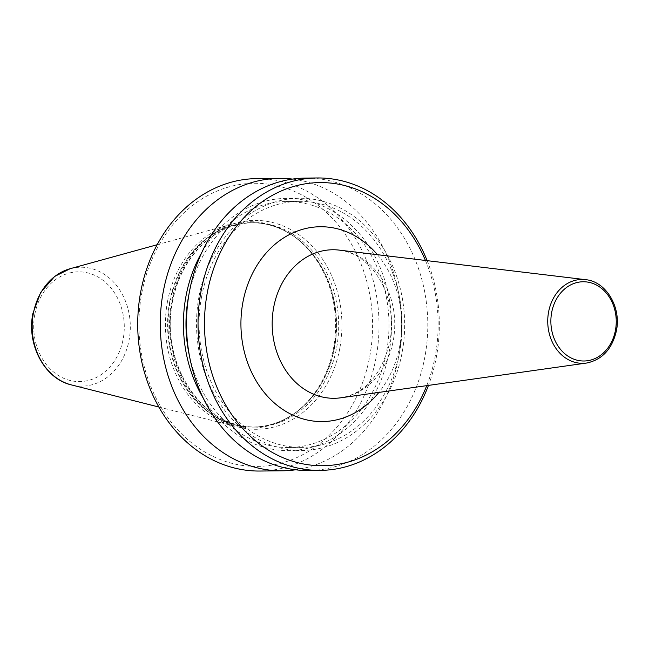 <?xml version="1.0" encoding="UTF-8"?>
<svg xmlns="http://www.w3.org/2000/svg" width="649" height="649" viewBox="0 0 649 649"><rect width="100%" height="100%" fill="white"/><g stroke="black" fill="none" stroke-linecap="round" stroke-linejoin="round"><path stroke-width="0.49" stroke-dasharray="3.25 2.43" d="M167.483 301.696A103.167 85.124 -90.6 0 1 231.312 224.294A103.167 85.124 -90.6 0 1 294.833 237.039A103.167 85.124 -90.6 0 1 333.529 348.107A103.167 85.124 -90.6 0 1 296.674 411.807A103.167 85.124 -90.6 0 1 233.437 425.89A103.167 85.124 -90.6 0 1 167.483 301.696M141.815 292.991A141.579 116.82 -90.6 0 1 281.569 186.896A141.579 116.82 -90.6 0 1 369.687 356.699A141.579 116.82 -90.6 0 1 229.933 462.794A141.579 116.82 -90.6 0 1 141.815 292.991M256.826 178.605A146.228 120.649 -90.6 0 1 376.047 357.713A146.228 120.649 -90.6 0 1 259.916 471.036M292.504 179.092A146.228 120.649 -90.6 0 1 398.6 357.477A146.228 120.649 -90.6 0 1 295.571 469.795M201.807 252.493A126.125 104.067 -90.6 0 1 329.278 209.213A126.125 104.067 -90.6 0 1 388.978 352.886A126.125 104.067 -90.6 0 1 308.486 448.143A126.125 104.067 -90.6 0 1 203.348 398.324M201.596 296.698A123.018 101.504 -90.6 0 1 299.294 201.368A123.018 101.504 -90.6 0 1 399.589 352.05A123.018 101.504 -90.6 0 1 301.89 447.38A123.018 101.504 -90.6 0 1 201.596 296.698M188.851 294.954A123.018 101.504 -90.6 0 1 286.185 201.506A123.018 101.504 -90.6 0 1 386.471 352.188A123.018 101.504 -90.6 0 1 288.781 447.518A123.018 101.504 -90.6 0 1 189.5 356.139M199.097 296.001A126.125 104.067 -90.6 0 1 323.591 201.482A126.125 104.067 -90.6 0 1 402.088 352.748A126.125 104.067 -90.6 0 1 277.594 447.258A126.125 104.067 -90.6 0 1 199.097 296.001M305.606 178.086A146.228 120.649 -90.6 0 1 424.819 357.201A146.228 120.649 -90.6 0 1 308.697 470.517M427.147 260.663A146.228 120.649 -90.6 0 1 436.363 357.08A146.228 120.649 -90.6 0 1 428.462 385.401M425.428 260.452A141.579 116.82 -90.6 0 1 435.244 356.009A141.579 116.82 -90.6 0 1 426.75 385.644M585.609 279.67A41.934 34.6 -90.6 0 1 616.088 330.836A41.934 34.6 -90.6 0 1 586.493 363.051M339.257 250.116A74.27 61.282 -90.6 0 1 393.237 340.733A74.27 61.282 -90.6 0 1 340.814 397.796C365.184 393.545 381.588 374.83 390.008 341.666C394.324 313.67 388.71 289.762 373.167 269.952C362.994 258.164 351.693 251.552 339.257 250.116M70.173 268.694A59.473 49.073 -90.6 0 1 129.102 340.068A59.473 49.073 -90.6 0 1 71.398 384.906M34.827 314.367A54.881 45.284 -90.6 0 1 89.002 273.237A54.881 45.284 -90.6 0 1 123.164 339.062A54.881 45.284 -90.6 0 1 68.989 380.184A54.881 45.284 -90.6 0 1 34.827 314.367M169.681 301.89A102.234 84.354 -90.6 0 1 295.879 237.818A102.234 84.354 -90.6 0 1 334.227 347.888A102.234 84.354 -90.6 0 1 297.704 411.004A102.234 84.354 -90.6 0 1 203.616 408.432A102.234 84.354 -90.6 0 1 169.681 301.89M334.495 347.856A102.128 84.265 -90.6 0 1 253.386 427.001A102.128 84.265 -90.6 0 1 170.127 301.907A102.128 84.265 -90.6 0 1 251.236 222.761A102.128 84.265 -90.6 0 1 334.495 347.856M172.253 301.882A102.128 84.265 -90.6 0 1 253.361 222.737A102.128 84.265 -90.6 0 1 336.62 347.832A102.128 84.265 -90.6 0 1 255.519 426.977A102.128 84.265 -90.6 0 1 172.253 301.882M339.8 348.343A104.448 86.179 -90.6 0 1 236.707 426.612A104.448 86.179 -90.6 0 1 171.701 301.347A104.448 86.179 -90.6 0 1 274.795 223.078A104.448 86.179 -90.6 0 1 339.8 348.343M377.442 254.7A97.423 80.387 -90.6 0 1 399.711 346.071A97.423 80.387 -90.6 0 1 378.894 392.41M157.155 244.73L231.312 224.294M296.674 411.807L297.704 411.004C284.157 421.404 269.392 426.734 253.386 427.001L255.519 426.977C203.567 429.865 159.224 363.497 172.666 301.793C180.446 256.72 215.833 222.315 253.361 222.737L251.236 222.761C267.234 222.696 282.112 227.718 295.879 237.818L294.833 237.039M299.294 201.368L286.185 201.506M301.89 447.38L288.781 447.518M158.867 407.028L233.437 425.89"/><path stroke-width="0.97" d="M295.571 469.795A146.228 120.649 -90.6 0 1 282.469 470.801L259.916 471.036A146.228 120.649 -90.6 0 1 140.703 291.92A146.228 120.649 -90.6 0 1 256.826 178.605L279.378 178.361A146.228 120.649 -90.6 0 1 292.504 179.092M282.469 470.801A146.228 120.649 -90.6 0 1 163.256 291.685A146.228 120.649 -90.6 0 1 279.378 178.361M203.348 398.324A126.125 104.067 -90.6 0 1 185.987 296.139A126.125 104.067 -90.6 0 1 201.807 252.493M189.5 356.139A123.018 101.504 -90.6 0 1 188.486 296.836A123.018 101.504 -90.6 0 1 188.851 294.954M428.462 385.401A146.228 120.649 -90.6 0 1 320.233 470.395L308.697 470.517A146.228 120.649 -90.6 0 1 189.476 291.409A146.228 120.649 -90.6 0 1 305.606 178.086L317.142 177.964A146.228 120.649 -90.6 0 1 427.147 260.663M320.233 470.395A146.228 120.649 -90.6 0 1 201.02 291.287A146.228 120.649 -90.6 0 1 317.142 177.964M426.75 385.644A141.579 116.82 -90.6 0 1 283.013 457.715A141.579 116.82 -90.6 0 1 207.372 292.301A141.579 116.82 -90.6 0 1 306.863 183.594A141.579 116.82 -90.6 0 1 425.428 260.452M548.592 311.966A41.934 34.6 -90.6 0 1 585.609 279.67L339.257 250.116A74.27 61.282 -90.6 0 0 273.691 307.318A74.27 61.282 -90.6 0 0 340.814 397.796L586.493 363.051A41.934 34.6 -90.6 0 1 548.592 311.966M551.674 312.469A39.621 32.693 -90.6 0 1 590.785 282.777A39.621 32.693 -90.6 0 1 615.439 330.3A39.621 32.693 -90.6 0 1 576.328 359.992A39.621 32.693 -90.6 0 1 551.674 312.469M33.375 313.305A59.473 49.073 -90.6 0 1 70.173 268.694L54.638 276.458L40.66 292.431L32.888 313.483C26.406 344.424 44.57 378.886 71.398 384.906A59.473 49.073 -90.6 0 1 33.375 313.305M378.894 392.41A97.423 80.387 -90.6 0 1 282.948 409.576A97.423 80.387 -90.6 0 1 242.913 302.239A97.423 80.387 -90.6 0 1 298.516 230.622A97.423 80.387 -90.6 0 1 377.442 254.7M586.493 363.051C602.231 359.797 612.21 349.024 616.412 330.739C621.434 307.269 606.085 281.423 585.609 279.67M70.173 268.694L157.155 244.73M71.398 384.906L158.867 407.028"/></g></svg>
